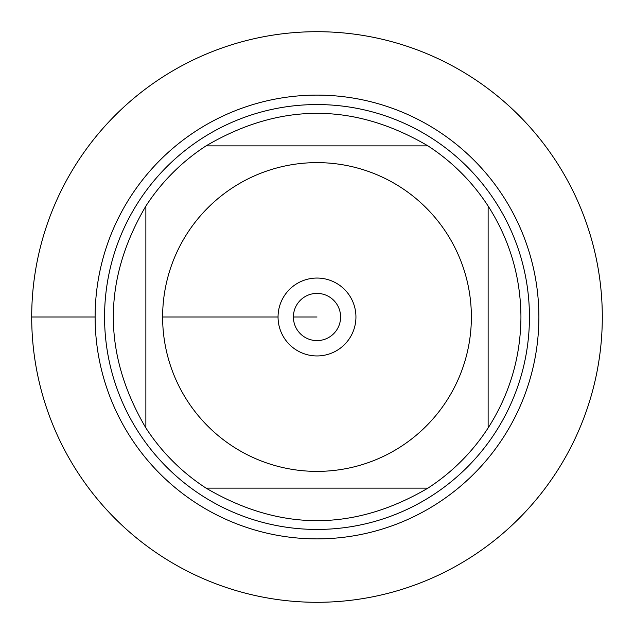 <?xml version="1.0" encoding="UTF-8"?>
<svg xmlns="http://www.w3.org/2000/svg" width="634" height="634" viewBox="0 0 634 634"><rect width="100%" height="100%" fill="white"/><g stroke="black" fill="none" stroke-linecap="round" stroke-linejoin="round"><path stroke-width="0.95" d="M31.7 317A285.3 285.3 0 0 1 459.65 69.922A285.3 285.3 0 0 1 459.65 564.078A285.3 285.3 0 0 1 31.7 317L95.116 317A221.884 221.884 0 0 1 427.942 124.843A221.884 221.884 0 0 1 427.942 509.157A221.884 221.884 0 0 1 95.116 317M104.562 317A212.438 212.438 0 0 1 423.219 133.021A212.438 212.438 0 0 1 423.219 500.979A212.438 212.438 0 0 1 104.562 317M293.399 317A23.601 23.601 0 0 0 328.8 337.439A23.601 23.601 0 0 0 328.8 296.561A23.601 23.601 0 0 0 293.399 317L317 317L293.399 317M278.049 317A38.951 38.951 0 0 1 336.472 283.271A38.951 38.951 0 0 1 336.472 350.729A38.951 38.951 0 0 1 278.049 317L162.629 317L278.049 317M471.371 317A154.371 154.371 0 0 0 273.214 168.969A154.371 154.371 0 0 0 187.458 400.973A154.371 154.371 0 0 0 471.371 317M427.934 145.868C353.978 102.486 280.022 102.486 206.066 145.868A203.942 203.942 0 0 0 145.868 206.066C102.486 280.022 102.486 353.978 145.868 427.934A203.942 203.942 0 0 0 206.066 488.132C280.022 531.514 353.978 531.514 427.934 488.132A203.942 203.942 0 0 0 488.132 427.934L488.132 206.066A203.942 203.942 0 0 0 427.934 145.868L206.066 145.868A203.942 203.942 0 0 0 145.868 206.066L145.868 427.934A203.942 203.942 0 0 0 206.066 488.132L427.934 488.132A203.942 203.942 0 0 0 488.132 427.934C509.72 394.102 520.657 357.124 520.942 317C520.657 276.876 509.72 239.898 488.132 206.066A203.942 203.942 0 0 0 427.934 145.868M602.3 317A285.3 285.3 0 0 1 174.35 564.078A285.3 285.3 0 0 1 174.35 69.922A285.3 285.3 0 0 1 602.3 317"/></g></svg>
